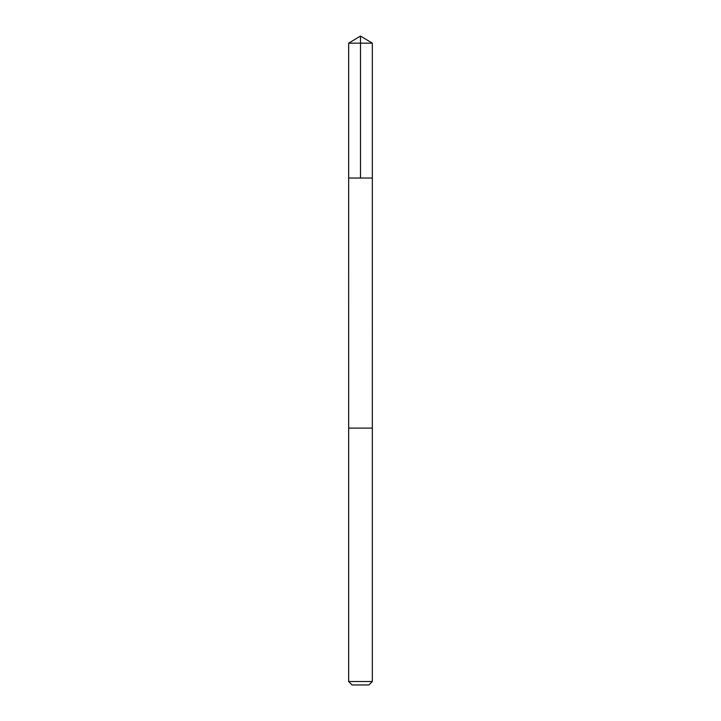 <?xml version="1.0" encoding="UTF-8"?>
<svg xmlns="http://www.w3.org/2000/svg" width="721" height="721" viewBox="0 0 721 721"><rect width="100%" height="100%" fill="white"/><g stroke="black" fill="none" stroke-linecap="round" stroke-linejoin="round"><path stroke-width="1.08" d="M348.667 178.033L372.333 178.033L372.333 43.161L348.667 43.161L348.667 178.033L372.333 178.033L372.324 428.094L348.676 428.094L348.667 178.033M358.292 428.094L348.667 428.094L348.667 681.534L372.333 681.534L372.333 428.094L358.292 428.094M372.333 681.534L368.918 684.95L352.082 684.95L348.667 681.534M360.5 178.033L360.5 36.05L348.667 43.161M360.5 36.05L372.333 43.161"/></g></svg>
